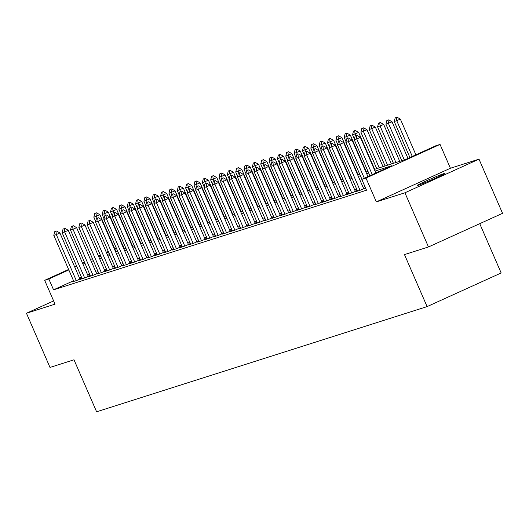 <?xml version="1.0" encoding="UTF-8"?>
<svg xmlns="http://www.w3.org/2000/svg" width="529" height="529" viewBox="0 0 529 529"><rect width="100%" height="100%" fill="white"/><g stroke="black" fill="none" stroke-linecap="round" stroke-linejoin="round"><path stroke-width="0.79" d="M443.924 173.605A15.136 0.615 -23.5 0 0 428.265 179.999A15.136 0.615 -23.5 0 0 417.229 185.454A15.136 0.615 -23.5 0 0 418.294 185.236A15.136 0.615 -23.5 0 0 433.952 178.842A15.136 0.615 -23.5 0 0 444.988 173.386A15.136 0.615 -23.5 0 0 443.924 173.605M374.301 169.419L405.842 159.374L435.876 145.739L440.049 144.41L365.975 178.048L361.803 179.377L391.83 165.742L375.028 171.085M450.41 168.248L376.337 201.88L404.923 192.787L428.477 246.957L502.55 213.319L478.996 159.15L450.41 168.248L440.049 144.41M479.737 223.681L501.168 272.964L427.095 306.602L96.609 411.793L74 359.793L50.004 367.43L26.45 313.254L55.036 304.155L44.667 280.324L68.611 269.453M124.474 248.941L122.92 245.357M404.923 192.787L478.996 159.15M53.627 300.915L26.45 313.254M365.665 188.271L363.919 189.065L365.757 188.476M357.465 190.863L355.574 191.723L360.58 190.129L365.506 187.894L363.595 188.489M349.114 193.521L347.229 194.381L352.235 192.781L357.24 190.513L355.25 191.148M340.769 196.173L338.877 197.033L343.89 195.439L348.895 193.171L346.905 193.799M332.424 198.831L330.532 199.691L335.545 198.097L340.55 195.823L338.56 196.457M324.079 201.489L322.187 202.349L327.2 200.756L332.199 198.481L330.215 199.116M315.734 204.148L313.842 205.001L318.848 203.407L323.854 201.139L321.87 201.767M307.389 206.799L305.498 207.659L310.503 206.065L315.509 203.791L313.525 204.425M299.044 209.458L297.153 210.317L302.158 208.724L307.164 206.449L305.173 207.084M290.699 212.116L288.808 212.975L293.813 211.382L298.819 209.107L296.829 209.742M282.354 214.774L280.463 215.627L285.468 214.033L290.474 211.765L288.484 212.393M274.009 217.426L272.118 218.285L277.123 216.692L282.129 214.417L280.139 215.052M265.664 220.084L263.773 220.943L268.778 219.35L273.784 217.075L271.794 217.71M257.319 222.742L255.428 223.602L260.433 222.008L265.439 219.733L263.449 220.368M248.967 225.4L247.083 226.253L252.088 224.66L257.094 222.392L255.104 223.02M240.622 228.052L238.731 228.912L243.743 227.318L248.749 225.043L246.759 225.678M232.277 230.71L230.386 231.57L235.398 229.976L240.404 227.701L238.414 228.336M223.932 233.368L222.041 234.228L227.053 232.634L232.052 230.36L230.069 230.994M215.587 236.02L213.696 236.88L218.702 235.286L223.707 233.018L221.724 233.646M207.242 238.678L205.351 239.538L210.357 237.944L215.363 235.669L213.372 236.304M198.897 241.336L197.006 242.196L202.012 240.602L207.018 238.328L205.027 238.963M190.552 243.995L188.661 244.854L193.667 243.254L198.673 240.986L196.682 241.621M182.207 246.646L180.316 247.506L185.322 245.912L190.328 243.644L188.337 244.272M173.862 249.304L171.971 250.164L176.977 248.57L181.983 246.296L179.992 246.931M165.517 251.963L163.626 252.822L168.632 251.229L173.638 248.954L171.647 249.589M157.173 254.621L155.281 255.474L160.287 253.88L165.293 251.612L163.302 252.24M148.821 257.273L146.936 258.132L151.942 256.539L156.948 254.264L154.957 254.899M140.476 259.931L138.585 260.79L143.597 259.197L148.603 256.922L146.612 257.557M132.131 262.589L130.24 263.449L135.252 261.855L140.258 259.58L138.267 260.215M123.786 265.247L121.895 266.1L126.907 264.507L131.906 262.239L129.922 262.867M115.441 267.899L113.55 268.758L118.556 267.165L123.561 264.89L121.577 265.525M107.096 270.557L105.205 271.417L110.211 269.823L115.216 267.548L113.226 268.183M98.751 273.215L96.86 274.075L101.866 272.481L106.871 270.207L104.881 270.841M90.406 275.873L88.515 276.727L93.521 275.133L98.526 272.865L96.536 273.493M82.061 278.525L80.17 279.385L85.176 277.791L90.181 275.516L88.191 276.151M73.531 280.76L53.555 289.826L366.511 190.209L361.803 179.377M364.95 186.631L363.053 187.233M356.758 189.237L354.708 189.891M348.413 191.895L346.356 192.549M340.068 194.553L338.011 195.201M331.716 197.205L329.666 197.859M323.371 199.863L321.321 200.517M315.026 202.521L312.976 203.176M306.681 205.179L304.631 205.827M298.336 207.831L296.286 208.486M289.991 210.489L287.941 211.144M281.646 213.147L279.596 213.802M273.301 215.806L271.251 216.454M264.956 218.457L262.906 219.112M256.611 221.115L254.555 221.77M248.266 223.774L246.21 224.428M239.921 226.432L237.865 227.08M231.57 229.083L229.52 229.738M223.225 231.742L221.175 232.396M214.88 234.4L212.83 235.055M206.535 237.058L204.485 237.706M198.19 239.71L196.14 240.364M189.845 242.368L187.795 243.023M181.5 245.026L179.45 245.674M173.155 247.678L171.105 248.332M164.81 250.336L162.76 250.991M156.465 252.994L154.408 253.649M148.12 255.652L146.064 256.3M139.775 258.304L137.719 258.959M131.423 260.962L129.374 261.617M123.078 263.621L121.029 264.275M114.733 266.279L112.684 266.927M106.389 268.93L104.339 269.585M98.044 271.589L95.994 272.243M89.699 274.247L87.649 274.901M81.466 277.156L79.515 278.042M73.716 281.183L71.825 282.043L76.831 280.449L81.836 278.175L79.846 278.809M376.337 201.88L365.975 178.048M53.555 289.826L48.84 278.995L44.667 280.324M428.477 246.957L404.48 254.594L427.095 306.602M98.903 257.081L100.953 256.426M107.248 254.423L109.298 253.768M115.593 251.764L117.643 251.116M123.938 249.113L125.988 248.458M132.283 246.454L134.333 245.8M140.628 243.796L142.678 243.142M148.973 241.138L151.023 240.49M157.318 238.486L159.368 237.832M165.663 235.828L167.719 235.174M174.008 233.17L176.064 232.522M182.36 230.518L184.409 229.864M190.704 227.86L192.754 227.206M199.049 225.202L201.099 224.547M207.394 222.544L209.444 221.896M215.739 219.892L217.789 219.237M224.084 217.234L226.134 216.579M232.429 214.576L234.479 213.921M240.774 211.917L242.824 211.269M249.119 209.266L251.169 208.611M257.464 206.608L259.514 205.953M265.809 203.949L267.866 203.295M274.154 201.291L276.211 200.643M282.506 198.639L284.556 197.985M290.851 195.981L292.901 195.327M299.196 193.323L301.246 192.668M307.541 190.665L309.591 190.017M315.886 188.013L317.936 187.359M324.231 185.355L326.281 184.7M332.576 182.697L334.626 182.049M340.921 180.045L342.971 179.391M349.266 177.387L351.316 176.732M357.611 174.729L359.667 174.074M365.956 172.07L368.012 171.422M116.426 248.306L114.846 249.027M108.491 251.91L106.541 252.796M100.556 255.514L98.606 256.4M74.596 266.735L76.546 265.849M82.531 263.131L84.481 262.245M90.466 259.527L92.416 258.641M98.401 255.924L100.351 255.038M106.336 252.32L108.286 251.44M114.634 248.551L116.215 247.837M76.751 266.318L74.801 267.205M68.816 269.922L48.84 278.995M368.733 173.089L366.683 173.743M360.388 175.747L358.338 176.402M352.043 178.405L349.993 179.06M343.698 181.063L341.648 181.712M335.353 183.715L333.303 184.37M327.008 186.373L324.958 187.028M318.663 189.032L316.613 189.68M310.318 191.683L308.268 192.338M301.973 194.341L299.923 194.996M293.628 197L291.572 197.654M285.283 199.658L283.227 200.306M276.938 202.309L274.882 202.964M268.587 204.968L266.537 205.622M260.242 207.626L258.192 208.281M251.897 210.284L249.847 210.932M243.552 212.936L241.502 213.59M235.207 215.594L233.157 216.249M226.862 218.252L224.812 218.907M218.517 220.91L216.467 221.558M210.172 223.562L208.122 224.217M201.827 226.22L199.777 226.875M193.482 228.878L191.425 229.533M185.137 231.537L183.08 232.185M176.792 234.188L174.735 234.843M168.44 236.847L166.39 237.501M160.095 239.505L158.045 240.153M151.75 242.156L149.7 242.811M143.405 244.815L141.355 245.469M135.06 247.473L133.01 248.127M126.715 250.131L124.665 250.779M118.37 252.783L116.32 253.437M110.025 255.441L107.976 256.096M101.68 258.099L99.631 258.754M93.335 260.757L91.279 261.405M84.99 263.409L82.934 264.064M55.955 231.292L54.705 231.689L55.955 231.292L56.305 234.592L59.909 232.952L79.945 279.034M73.815 281.408L53.799 235.385L56.305 234.592L76.315 280.615M54.705 231.689L53.799 235.385M59.909 232.952L56.557 231.021M115.983 251.645L99.948 214.774L93.845 217.207L95.689 221.453M96.595 212.837L94.744 213.511L96.595 212.837L99.948 214.774M97.085 218.113L96.344 216.407L95.994 213.108M93.845 217.207L94.744 213.511M64.3 228.634L63.05 229.031L64.3 228.634L64.65 231.933L68.254 230.3L88.29 276.376M82.16 278.75L62.144 232.734L64.65 231.933L84.66 277.956M63.05 229.031L62.144 232.734M68.254 230.3L64.902 228.363M72.645 225.976L71.395 226.379L72.645 225.976L72.995 229.275L76.599 227.642L96.635 273.718M90.505 276.098L70.489 230.075L72.995 229.275L93.005 275.298M71.395 226.379L70.489 230.075M76.599 227.642L73.247 225.704M80.99 223.324L79.74 223.721L80.99 223.324L81.34 226.624L84.944 224.984L104.98 271.066M98.85 273.44L78.841 227.417L81.34 226.624L101.35 272.64M79.74 223.721L78.841 227.417M84.944 224.984L81.592 223.046M89.335 220.666L88.085 221.062L89.335 220.666L89.685 223.965L93.289 222.325L113.325 268.408M107.195 270.782L87.186 224.759L89.685 223.965L109.695 269.988M88.085 221.062L87.186 224.759M93.289 222.325L89.937 220.395M124.328 248.987L108.293 212.116L102.19 214.549L104.034 218.794M104.94 210.178L103.089 210.853L104.94 210.178L108.293 212.116M105.436 215.462L104.689 213.756L104.345 210.456M102.19 214.549L103.089 210.853M132.673 246.329L116.638 209.458L110.535 211.891L112.379 216.136M113.285 207.527L111.434 208.195L113.285 207.527L116.638 209.458M113.781 212.803L113.034 211.097L112.69 207.798M110.535 211.891L111.434 208.195M141.018 243.677L124.983 206.806L118.88 209.239L120.724 213.485M121.637 204.868L119.779 205.536L121.637 204.868L124.983 206.806M122.126 210.145L121.379 208.439L121.035 205.14M118.88 209.239L119.779 205.536M149.363 241.019L133.334 204.148L127.225 206.581L129.069 210.826M129.982 202.21L128.124 202.885L129.982 202.21L133.334 204.148M130.471 207.494L129.731 205.781L129.38 202.481M127.225 206.581L128.124 202.885M97.686 218.008L96.43 218.404L97.686 218.008L98.03 221.307L101.634 219.674L121.67 265.75M115.54 268.124L95.531 222.107L98.03 221.307L118.046 267.33M96.43 218.404L95.531 222.107M101.634 219.674L98.282 217.736M157.708 238.361L141.679 201.489L135.569 203.923L137.414 208.168M138.327 199.552L136.475 200.227L138.327 199.552L141.679 201.489M138.816 204.835L138.076 203.129L137.725 199.83M135.569 203.923L136.475 200.227M106.031 215.349L104.775 215.753L106.031 215.349L106.375 218.649L109.979 217.016L130.015 263.098M123.885 265.472L103.876 219.449L106.375 218.649L126.391 264.672M104.775 215.753L103.876 219.449M109.979 217.016L106.627 215.078M166.053 235.703L150.024 198.831L143.914 201.265L145.759 205.517M146.672 196.9L144.82 197.568L146.672 196.9L150.024 198.831M147.161 202.177L146.421 200.471L146.07 197.172M143.914 201.265L144.82 197.568M114.376 212.698L113.12 213.094L114.376 212.698L114.727 215.997L118.331 214.357L138.367 260.44M132.23 262.814L112.221 216.791L114.727 215.997L134.736 262.014M113.12 213.094L112.221 216.791M118.331 214.357L114.978 212.42M174.398 233.051L158.369 196.18L152.259 198.613L154.104 202.858M155.017 194.242L153.165 194.91L155.017 194.242L158.369 196.18M155.506 199.519L154.766 197.813L154.415 194.513M152.259 198.613L153.165 194.91M122.721 210.039L121.465 210.436L122.721 210.039L123.072 213.339L126.676 211.699L146.712 257.782M140.575 260.156L120.566 214.133L123.072 213.339L143.081 259.362M121.465 210.436L120.566 214.133M126.676 211.699L123.323 209.768M182.743 230.393L166.714 193.521L160.604 195.955L162.449 200.2M163.362 191.584L161.51 192.258L163.362 191.584L166.714 193.521M163.851 196.867L163.111 195.155L162.76 191.855M160.604 195.955L161.51 192.258M131.066 207.381L129.817 207.778L131.066 207.381L131.417 210.681L135.021 209.048L155.057 255.123M148.92 257.497L128.911 211.481L131.417 210.681L151.426 256.704M129.817 207.778L128.911 211.481M135.021 209.048L131.668 207.11M191.088 227.734L175.059 190.863L168.949 193.297L170.801 197.542M171.707 188.926L169.855 189.6L171.707 188.926L175.059 190.863M172.196 194.209L171.456 192.503L171.105 189.203M168.949 193.297L169.855 189.6M139.411 204.723L138.162 205.126L139.411 204.723L139.762 208.023L143.366 206.389L163.401 252.472M157.265 254.846L137.256 208.823L139.762 208.023L159.771 254.046M138.162 205.126L137.256 208.823M143.366 206.389L140.013 204.452M199.44 225.076L183.404 188.212L177.294 190.638L179.146 194.89M180.052 186.274L178.2 186.942L180.052 186.274L183.404 188.212M180.541 191.551L179.8 189.845L179.45 186.545M177.294 190.638L178.2 186.942M147.756 202.071L146.507 202.468L147.756 202.071L148.107 205.371L151.711 203.731L171.746 249.814M165.61 252.188L145.601 206.165L148.107 205.371L168.116 251.387M146.507 202.468L145.601 206.165M151.711 203.731L148.358 201.794M207.785 222.425L191.749 185.553L185.646 187.987L187.491 192.232M188.397 183.616L186.545 184.29L188.397 183.616L191.749 185.553M188.886 188.893L188.145 187.187L187.795 183.887M185.646 187.987L186.545 184.29M156.101 199.413L154.852 199.81L156.101 199.413L156.452 202.713L160.056 201.073L180.091 247.155M173.962 249.529L153.946 203.506L156.452 202.713L176.461 248.736M154.852 199.81L153.946 203.506M160.056 201.073L156.703 199.142M216.13 219.766L200.094 182.895L193.991 185.329L195.836 189.574M196.742 180.958L194.89 181.632L196.742 180.958L200.094 182.895M197.231 186.241L196.49 184.528L196.14 181.235M193.991 185.329L194.89 181.632M224.475 217.108L208.439 180.237L202.336 182.67L204.181 186.916M205.087 178.306L203.235 178.974L205.087 178.306L208.439 180.237M205.583 183.583L204.835 181.877L204.492 178.577M202.336 182.67L203.235 178.974M232.82 214.45L216.784 177.585L210.681 180.019L212.526 184.264M213.432 175.648L211.58 176.316L213.432 175.648L216.784 177.585M213.928 180.925L213.18 179.219L212.837 175.919M210.681 180.019L211.58 176.316M164.446 196.755L163.197 197.152L164.446 196.755L164.797 200.055L168.401 198.421L188.436 244.497M182.307 246.878L162.291 200.855L164.797 200.055L184.806 246.078M163.197 197.152L162.291 200.855M168.401 198.421L165.048 196.484M172.791 194.097L171.541 194.5L172.791 194.097L173.142 197.396L176.746 195.763L196.781 241.846M190.652 244.219L170.636 198.196L173.142 197.396L193.151 243.419M171.541 194.5L170.636 198.196M176.746 195.763L173.393 193.826M181.136 191.445L179.886 191.842L181.136 191.445L181.487 194.745L185.09 193.105L205.126 239.187M198.997 241.561L178.987 195.538L181.487 194.745L201.496 240.768M179.886 191.842L178.987 195.538M185.09 193.105L181.738 191.174M241.164 211.798L225.129 174.927L219.026 177.36L220.871 181.606M221.783 172.99L219.925 173.664L221.783 172.99L225.129 174.927M222.273 178.266L221.532 176.56L221.182 173.261M219.026 177.36L219.925 173.664M189.481 188.787L188.231 189.184L189.481 188.787L189.832 192.087L193.435 190.453L213.471 236.529M207.342 238.903L187.332 192.887L189.832 192.087L209.848 238.11M188.231 189.184L187.332 192.887M193.435 190.453L190.083 188.516M249.509 209.14L233.481 172.269L227.371 174.702L229.216 178.947M230.128 170.331L228.27 171.006L230.128 170.331L233.481 172.269M230.618 175.615L229.877 173.909L229.526 170.609M227.371 174.702L228.27 171.006M197.833 186.129L196.576 186.532L197.833 186.129L198.177 189.428L201.78 187.795L221.816 233.871M215.687 236.251L195.677 190.228L198.177 189.428L218.193 235.451M196.576 186.532L195.677 190.228M201.78 187.795L198.428 185.858M257.854 206.482L241.826 169.611L235.716 172.044L237.561 176.289M238.473 167.68L236.622 168.348L238.473 167.68L241.826 169.611M238.963 172.957L238.222 171.251L237.871 167.951M235.716 172.044L236.622 168.348M206.178 183.477L204.921 183.874L206.178 183.477L206.522 186.777L210.125 185.137L230.161 231.219M224.032 233.593L204.022 187.57L206.522 186.777L226.538 232.793M204.921 183.874L204.022 187.57M210.125 185.137L206.773 183.199M266.199 203.824L250.171 166.959L244.061 169.392L245.906 173.638M246.818 165.022L244.967 165.689L246.818 165.022L250.171 166.959M247.308 170.298L246.567 168.592L246.216 165.293M244.061 169.392L244.967 165.689M214.523 180.819L213.266 181.216L214.523 180.819L214.873 184.118L218.477 182.479L238.513 228.561M232.376 230.935L212.367 184.912L214.873 184.118L234.883 230.141M213.266 181.216L212.367 184.912M218.477 182.479L215.124 180.548M274.544 201.172L258.516 164.301L252.406 166.734L254.251 170.979M255.163 162.363L253.312 163.038L255.163 162.363L258.516 164.301M255.652 167.64L254.912 165.934L254.561 162.634M252.406 166.734L253.312 163.038M222.868 178.161L221.618 178.557L222.868 178.161L223.218 181.46L226.822 179.827L246.858 225.903M240.721 228.277L220.712 182.26L223.218 181.46L243.228 227.483M221.618 178.557L220.712 182.26M226.822 179.827L223.469 177.889M282.889 198.514L266.861 161.643L260.751 164.076L262.602 168.321M263.508 159.705L261.657 160.38L263.508 159.705L266.861 161.643M263.997 164.988L263.257 163.282L262.906 159.983M260.751 164.076L261.657 160.38M231.213 175.502L229.963 175.906L231.213 175.502L231.563 178.802L235.167 177.169L255.203 223.245M249.066 225.625L229.057 179.602L231.563 178.802L251.573 224.825M229.963 175.906L229.057 179.602M235.167 177.169L231.814 175.231M291.234 195.856L275.206 158.984L269.096 161.418L270.947 165.663M271.853 157.053L270.002 157.721L271.853 157.053L275.206 158.984M272.342 162.33L271.602 160.624L271.251 157.325M269.096 161.418L270.002 157.721M239.558 172.851L238.308 173.248L239.558 172.851L239.908 176.15L243.512 174.51L263.548 220.593M257.411 222.967L237.402 176.944L239.908 176.15L259.918 222.167M238.308 173.248L237.402 176.944M243.512 174.51L240.159 172.573M299.586 193.197L283.551 156.333L277.441 158.766L279.292 163.011M280.198 154.395L278.347 155.063L280.198 154.395L283.551 156.333M280.687 159.672L279.947 157.966L279.596 154.666M277.441 158.766L278.347 155.063M247.903 170.193L246.653 170.589L247.903 170.193L248.253 173.492L251.857 171.852L271.893 217.935M265.756 220.309L245.747 174.286L248.253 173.492L268.263 219.515M246.653 170.589L245.747 174.286M251.857 171.852L248.504 169.921M256.248 167.534L254.998 167.931L256.248 167.534L256.598 170.834L260.202 169.201L280.238 215.277M274.108 217.65L254.092 171.634L256.598 170.834L276.607 216.857M254.998 167.931L254.092 171.634M260.202 169.201L256.849 167.263M264.593 164.876L263.343 165.279L264.593 164.876L264.943 168.176L268.547 166.542L288.583 212.625M282.453 214.999L262.437 168.976L264.943 168.176L284.952 214.199M263.343 165.279L262.437 168.976M268.547 166.542L265.194 164.605M307.931 190.546L291.896 153.674L285.792 156.108L287.637 160.353M288.543 151.737L286.692 152.412L288.543 151.737L291.896 153.674M289.032 157.02L288.292 155.308L287.941 152.008M285.792 156.108L286.692 152.412M316.276 187.888L300.241 151.016L294.137 153.45L295.982 157.695M296.888 149.079L295.037 149.753L296.888 149.079L300.241 151.016M297.384 154.362L296.637 152.656L296.286 149.357M294.137 153.45L295.037 149.753M324.621 185.229L308.586 148.358L302.482 150.791L304.327 155.043M305.233 146.427L303.382 147.095L305.233 146.427L308.586 148.358M305.729 151.704L304.982 149.998L304.638 146.698M302.482 150.791L303.382 147.095M272.938 162.224L271.688 162.621L272.938 162.224L273.288 165.524L276.892 163.884L296.928 209.967M290.798 212.341L270.788 166.318L273.288 165.524L293.297 211.54M271.688 162.621L270.788 166.318M276.892 163.884L273.539 161.947M332.966 182.578L316.931 145.706L310.827 148.14L312.672 152.385M313.578 143.769L311.726 144.437L313.578 143.769L316.931 145.706M314.074 149.046L313.327 147.34L312.983 144.04M310.827 148.14L311.726 144.437M281.283 159.566L280.033 159.963L281.283 159.566L281.633 162.866L285.237 161.226L305.273 207.308M299.143 209.682L279.133 163.659L281.633 162.866L301.642 208.889M280.033 159.963L279.133 163.659M285.237 161.226L281.884 159.295M341.311 179.92L325.282 143.048L319.172 145.482L321.017 149.727M321.93 141.111L320.071 141.785L321.93 141.111L325.282 143.048M322.419 146.394L321.678 144.681L321.328 141.382M319.172 145.482L320.071 141.785M289.627 156.908L288.378 157.305L289.627 156.908L289.978 160.208L293.582 158.574L313.618 204.65M307.488 207.024L287.478 161.008L289.978 160.208L309.994 206.231M288.378 157.305L287.478 161.008M293.582 158.574L290.229 156.637M349.656 177.261L333.627 140.39L327.517 142.823L329.362 147.069M330.275 138.453L328.416 139.127L330.275 138.453L333.627 140.39M330.764 143.736L330.023 142.03L329.673 138.73M327.517 142.823L328.416 139.127M297.979 154.25L296.723 154.653L297.979 154.25L298.323 157.549L301.927 155.916L321.963 201.999M315.833 204.373L295.823 158.35L298.323 157.549L318.339 203.572M296.723 154.653L295.823 158.35M301.927 155.916L298.574 153.979M358.001 174.603L341.972 137.732L335.862 140.165L337.707 144.417M338.62 135.801L336.768 136.469L338.62 135.801L341.972 137.732M339.109 141.078L338.368 139.372L338.018 136.072M335.862 140.165L336.768 136.469M306.324 151.598L305.068 151.995L306.324 151.598L306.668 154.898L310.272 153.258L330.308 199.34M324.178 201.714L304.168 155.691L306.668 154.898L326.684 200.914M305.068 151.995L304.168 155.691M310.272 153.258L306.919 151.32M314.669 148.94L313.413 149.337L314.669 148.94L315.019 152.24L318.623 150.6L338.659 196.682M332.523 199.056L312.513 153.033L315.019 152.24L335.029 198.263M313.413 149.337L312.513 153.033M318.623 150.6L315.271 148.669M323.014 146.282L321.764 146.678L323.014 146.282L323.364 149.581L326.968 147.948L347.004 194.024M340.868 196.404L320.858 150.381L323.364 149.581L343.374 195.604M321.764 146.678L320.858 150.381M326.968 147.948L323.616 146.011M366.346 171.951L350.317 135.08L344.207 137.514L346.052 141.759M346.964 133.143L345.113 133.811L346.964 133.143L350.317 135.08M347.454 138.419L346.713 136.713L346.363 133.414M344.207 137.514L345.113 133.811M374.691 169.293L358.662 132.422L352.552 134.855L354.397 139.101M355.309 130.484L353.458 131.159L355.309 130.484L358.662 132.422M355.799 135.768L355.058 134.055L354.708 130.756M352.552 134.855L353.458 131.159M383.036 166.635L367.007 129.764L360.897 132.197L376.747 168.639M363.654 127.833L361.803 128.501L363.654 127.833L367.007 129.764M379.247 167.845L363.403 131.404L363.053 128.104M360.897 132.197L361.803 128.501M331.359 143.624L330.109 144.027L331.359 143.624L331.709 146.923L335.313 145.29L355.349 191.372M349.213 193.746L329.203 147.723L331.709 146.923L351.719 192.946M330.109 144.027L329.203 147.723M335.313 145.29L331.961 143.352M391.381 163.977L375.352 127.112L369.242 129.545L385.092 165.98M371.999 125.175L370.148 125.842L371.999 125.175L375.352 127.112M387.592 165.187L371.748 128.745L371.398 125.446M369.242 129.545L370.148 125.842M339.704 140.972L338.454 141.369L339.704 140.972L340.054 144.272L343.658 142.632L363.694 188.714M357.558 191.088L337.548 145.065L340.054 144.272L360.064 190.295M338.454 141.369L337.548 145.065M343.658 142.632L340.306 140.701M399.732 161.325L383.697 124.454L377.587 126.887L393.437 163.329M380.344 122.516L378.493 123.191L380.344 122.516L383.697 124.454M395.937 162.529L380.093 126.087L379.743 122.788M377.587 126.887L378.493 123.191M348.049 138.314L346.799 138.71L348.049 138.314L348.399 141.613L352.003 139.98L367.926 176.593M361.942 179.311L345.893 142.413L348.399 141.613L364.322 178.233M346.799 138.71L345.893 142.413M352.003 139.98L348.651 138.043M407.965 158.416L392.042 121.796L385.939 124.229L401.782 160.671M388.689 119.858L386.838 120.533L388.689 119.858L392.042 121.796M404.282 159.87L388.438 123.436L388.088 120.136M385.939 124.229L386.838 120.533M356.394 135.655L355.144 136.059L356.394 135.655L356.744 138.955L360.348 137.322L375.861 172.99M369.877 175.707L354.238 139.755L356.744 138.955L372.257 174.63M355.144 136.059L354.238 139.755M360.348 137.322L356.996 135.384M415.9 154.812L400.387 119.137L394.284 121.571L409.915 157.53M397.034 117.207L395.183 117.874L397.034 117.207L400.387 119.137M412.296 156.445L396.783 120.777L396.433 117.478M394.284 121.571L395.183 117.874"/></g></svg>
